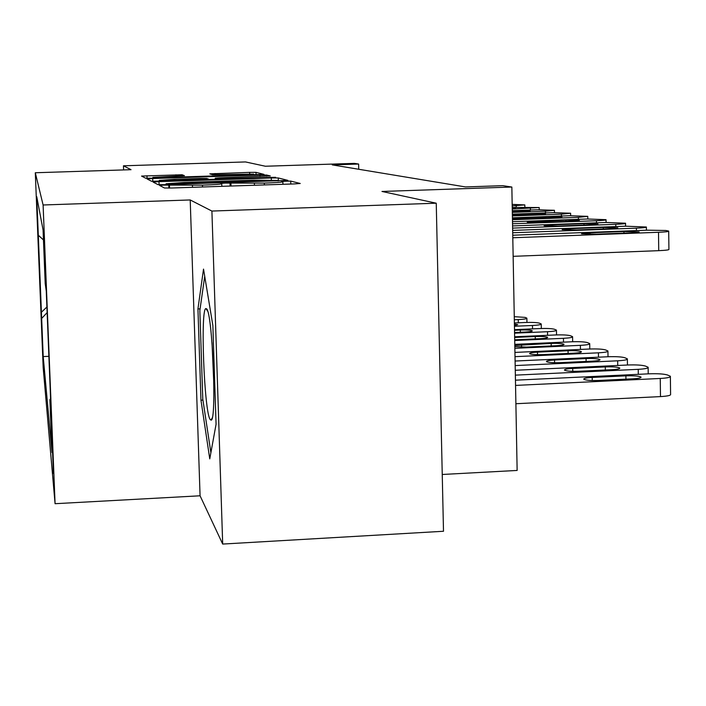 <?xml version="1.0" encoding="UTF-8"?>
<svg xmlns="http://www.w3.org/2000/svg" width="706" height="706" viewBox="0 0 706 706"><rect width="100%" height="100%" fill="white"/><g stroke="black" fill="none" stroke-linecap="round" stroke-linejoin="round"><path stroke-width="1.06" d="M163.854 185.113L159.538 185.431L164.463 187.99L171.814 188.008L294.367 183.922L300.235 183.481L290.704 181.08L281.579 181.38L282.868 181.724C282.7 182.192 276.514 182.651 264.318 183.101L224.958 183.092L220.819 183.392L221.763 183.728C221.463 184.213 215.03 184.69 202.472 185.149L163.854 185.113M43.092 359.575L41.698 325.298L43.092 359.575M182.095 174.761L141.553 176.076L145.692 178.221L152.028 178.221L263.991 174.373L255.978 172.361L249.659 172.379L209.841 173.852L212.559 174.726L253.754 174.117L239.766 175.079L169.775 177.356L152.849 177.374L184.416 175.644L182.095 174.761L182.13 175.873M211.906 211.059L190.205 199.957L200.072 495.788L222.69 544.061L211.906 211.059L436.246 203.204L381.972 191.458L511.85 187.037L502.743 185.669L465.466 186.931L332.252 164.886L358.622 164.039L354.288 163.386L265.377 166.237L245.503 161.939L123.462 165.804L123.612 169.925M190.205 199.957L43.101 204.987L35.3 172.749L131.034 169.687L123.462 165.804M158.982 181.654L153.087 182.077L158.073 184.663L165.072 184.672L287.907 180.383L278.27 177.956L271.298 177.965L158.982 181.654L159.088 184.743M151.587 181.292L147.06 178.936L152.699 178.547L259.993 175.044L266.621 175.035L270.31 175.962L220.775 177.788L215.259 178.168L217.236 178.83L275.614 177.294L151.587 181.292M436.246 203.204L443.5 531.265L222.69 544.061M51.423 424.906L53.418 473.567L51.423 424.906M43.101 204.987L55.077 503.705L43.172 367.579L35.3 172.749M48.882 356.318L43.207 356.565L51.988 452.537L49.87 399.578L50.585 398.811M43.207 356.565L36.747 196.674L43.057 229.9L45.21 283.688L46.261 291.022L51.106 411.836L49.87 399.578M442.247 474.485L517.136 470.443L511.85 187.037M200.072 495.788L55.077 503.705M358.754 169.272L358.622 164.039M38.309 235.222L43.463 239.952M47.125 312.608L41.663 318.45M41.072 312.59L46.896 306.995M203.522 269.092L197.936 308.937L200.963 400.187L209.761 458.874L216.071 424.262L212.859 325.431L203.522 269.092M202.931 400.09L200.963 400.187M200.08 308.849L197.936 308.937M166.722 184.116L277.988 180.445L253.975 180.136L185.122 182.404L166.042 183.781L166.74 184.619M174.603 179.298L159.327 180.365L177.1 180.365L208.623 179.121L206.726 178.459L200.089 178.459L174.603 179.298M515.892 403.726L660.481 396.595C667.664 396.154 671.027 395.386 670.585 394.292L670.382 376.775M515.451 380.181L649.052 373.818C657.736 373.518 663.878 373.915 667.479 374.983L670.373 376.272C670.824 377.304 667.452 378.037 660.26 378.46L515.548 385.414M625.895 375.839L592.219 377.445C586.324 377.789 583.518 378.39 583.783 379.246C585.742 380.296 590.728 380.702 598.75 380.463L632.788 378.831C638.603 378.487 641.339 377.895 641.013 377.066C638.948 376.007 633.909 375.601 625.895 375.839L625.94 379.166M512.75 235.222L647.261 230.182L665.793 230.483L668.706 231.074C669.147 231.568 665.749 231.974 658.513 232.283L512.794 237.763M513.147 256.331L658.733 250.665L658.513 232.283M623.936 231.506L639.142 231.877C639.468 232.283 636.706 232.609 630.855 232.865L596.579 234.154L581.523 233.774L590.031 232.777L623.936 231.506L623.954 233.121M668.706 231.312L668.917 249.324C669.359 249.889 665.961 250.339 658.733 250.665M210.176 419.532L211.068 420.132C216.963 421.685 212.497 311.761 206.549 308.831L206.002 308.584C200.195 307.401 204.149 411.969 210.176 419.532M210.891 452.696L202.772 399.04L199.842 310.534L204.722 276.328M212.012 342.622L213.9 385.617M515.265 370.271L627.775 364.993C636.168 364.711 642.054 365.073 645.443 366.07L648.134 367.261C648.514 368.232 645.213 368.92 638.233 369.326L515.362 375.142M605.298 366.908L572.725 368.435C567.006 368.77 564.262 369.335 564.482 370.129C566.318 371.109 571.101 371.48 578.814 371.25L611.731 369.697C617.379 369.37 620.062 368.814 619.78 368.029C617.847 367.049 613.02 366.679 605.298 366.908L605.342 369.997M515.098 361.04L607.892 356.751C616.011 356.477 621.668 356.812 624.872 357.748L627.369 358.851C627.696 359.76 624.466 360.413 617.671 360.801L515.186 365.576M586.068 358.56L554.528 360.025C548.968 360.334 546.276 360.872 546.462 361.622C548.191 362.531 552.78 362.875 560.22 362.655L592.078 361.172C597.567 360.854 600.197 360.334 599.959 359.592C598.141 358.683 593.508 358.339 586.068 358.56L586.112 361.446M514.939 352.418L589.272 349.029C597.135 348.764 602.58 349.073 605.607 349.947L607.937 350.979C608.21 351.835 605.042 352.453 598.432 352.823L515.018 356.662M568.056 350.75L537.487 352.144C532.077 352.444 529.447 352.947 529.597 353.662C531.23 354.509 535.633 354.827 542.817 354.606L573.696 353.194C579.035 352.894 581.603 352.391 581.4 351.703C579.688 350.847 575.24 350.529 568.056 350.75L568.101 353.45M514.789 344.351L571.798 341.775C579.423 341.527 584.665 341.81 587.533 342.631L589.704 343.593C589.942 344.404 586.836 344.987 580.394 345.349L514.859 348.323M514.824 346.602L526.508 347.07L556.452 345.711C561.649 345.419 564.173 344.952 564.006 344.299C562.382 343.504 558.102 343.204 551.157 343.416L514.806 345.499M512.662 230.403L625.904 226.202L646.378 227.014C646.758 227.473 643.431 227.861 636.397 228.162L512.706 232.768M603.277 227.456L617.838 227.791L609.728 228.726L576.599 229.953L562.179 229.618L570.492 228.673L603.277 227.456L603.295 228.965M512.574 225.92L605.96 222.478L625.542 223.22C625.86 223.661 622.604 224.023 615.764 224.314L512.618 228.117M583.986 223.678L597.956 223.978L590.022 224.861L557.952 226.044L544.123 225.744L552.251 224.852L583.986 223.678L584.012 225.082M512.494 221.728L587.295 219.001L606.048 219.672C606.322 220.087 603.127 220.431 596.473 220.713L512.538 223.784M565.938 220.14L579.352 220.413L571.586 221.252L540.522 222.39L527.232 222.116L565.938 220.14L565.956 221.455M512.424 217.81L569.777 215.727L587.771 216.354L578.399 217.342L512.459 219.734M512.432 218.366L549.012 216.821L561.914 217.069L554.307 217.863L512.441 218.904M514.648 336.78L555.366 334.962C562.761 334.723 567.827 334.988 570.536 335.756L572.575 336.656C572.769 337.424 569.733 337.98 563.459 338.324L514.709 340.504M514.7 339.824L540.258 338.686C545.323 338.403 547.785 337.953 547.653 337.336C546.117 336.594 541.996 336.321 535.272 336.524L514.656 337.442M512.353 214.13L553.31 212.656L570.598 213.23L561.42 214.174L512.388 215.939M512.362 214.456L545.535 213.927L512.38 215.612M514.515 329.667L539.878 328.546C547.071 328.308 551.96 328.555 554.537 329.287L556.452 330.126C556.61 330.849 553.628 331.379 547.512 331.705L514.577 333.17M514.568 332.526L525.008 332.067C529.95 331.802 532.368 331.37 532.253 330.787C530.797 330.09 526.817 329.834 520.313 330.029L514.524 330.284M512.291 210.679L537.804 209.77L554.439 210.291L545.438 211.191L512.327 212.382M512.3 210.979L530.118 210.97L512.318 212.065M514.383 322.96L525.273 322.483C532.262 322.263 536.984 322.492 539.446 323.171L541.237 323.966C541.37 324.654 538.449 325.157 532.474 325.475L514.445 326.26M514.436 325.554L517.727 324.61L514.409 323.975M512.229 207.423L539.207 207.529L512.265 209.029M512.238 207.917L515.574 208.182L512.256 208.685M514.268 316.676L525.176 317.4L526.87 318.15C526.976 318.794 524.108 319.28 518.275 319.58L514.33 319.756M512.203 205.87L524.823 204.908L512.177 204.378M169.546 188.07L169.458 185.44M192.509 187.319L192.447 185.484M202.525 186.984L202.472 185.149M230.103 186.066L230.006 183.092M231.021 186.031L230.933 183.401M254.434 185.254L254.372 183.428M264.371 184.919L264.318 183.101M290.793 184.037L290.704 181.08M168.902 188.078L168.796 185.122M271.351 179.862L271.298 177.965M278.349 180.921L278.27 177.956M277.988 180.462L278.005 180.939L277.961 180.471M166.078 184.645L166.051 183.789L166.069 184.645M152.796 181.371L152.699 178.547M260.037 176.5L259.993 175.044M266.656 176.271L266.621 175.035M215.312 179.421L215.268 178.177M217.254 179.359L217.236 178.83M208.623 179.642L208.605 179.156L208.632 179.642M215.065 174.788L215.021 173.508M249.712 173.923L249.659 172.379M256.049 174.823L255.978 172.361M147.06 178.3L146.963 175.715M175.97 176.112L175.926 174.779M660.26 378.46L660.481 396.595M592.263 380.525L592.219 377.445M590.031 232.777L590.048 234.277M638.233 369.326L638.295 374.33M572.778 371.321L572.725 368.435M617.671 360.801L617.732 365.461M554.572 362.725L554.528 360.025M598.432 352.823L598.494 357.183M537.531 354.686L537.487 352.144M580.394 345.349L580.464 349.426M551.201 345.949L551.157 343.416M521.54 347.149L521.496 344.757M636.433 230.588L636.397 228.162M570.492 228.673L570.51 230.077M615.8 226.573L615.764 224.314M552.251 224.852L552.268 226.158M596.508 222.831L596.473 220.713M535.174 221.269L535.201 222.496M578.426 219.319L578.399 217.342M549.012 216.821L549.03 218.057M519.175 217.907L519.192 219.072M563.459 338.324L563.52 342.154M535.316 338.906L535.272 336.524M561.447 216.036L561.42 214.174M533.101 213.706L533.118 214.862M547.512 331.705L547.574 335.315M520.357 332.27L520.313 330.029M545.473 212.938L545.438 211.191M518.125 210.776L518.142 211.862M532.474 325.475L532.536 328.872M530.418 210.035L530.382 208.385M518.275 319.58L518.328 322.792M516.192 207.282L516.165 205.728M221.852 186.34L221.772 183.834M282.938 184.301L282.868 181.839M215.295 179.421L215.259 178.168M159.362 181.257L159.327 180.365M152.875 178.194L152.849 177.374M253.772 174.903L253.754 174.188M212.171 417.97L211.068 420.132M207.652 311.196L206.002 308.584M648.143 367.711L648.223 373.853M627.369 359.248L627.449 365.011M607.937 351.341L608.016 356.742M589.713 343.919L589.784 349.002M646.414 230.218L646.378 227.226M625.578 226.211L625.542 223.414M606.083 222.478L606.048 219.848M587.807 218.984L587.771 216.513M572.584 336.947L572.654 341.739M570.642 215.701L570.607 213.371M556.452 330.39L556.531 334.918M554.484 212.621L554.448 210.423M541.246 324.204L541.317 328.493M539.243 209.717L539.207 207.643M526.87 318.371L526.95 322.43M524.858 206.982L524.823 205.014"/></g></svg>
